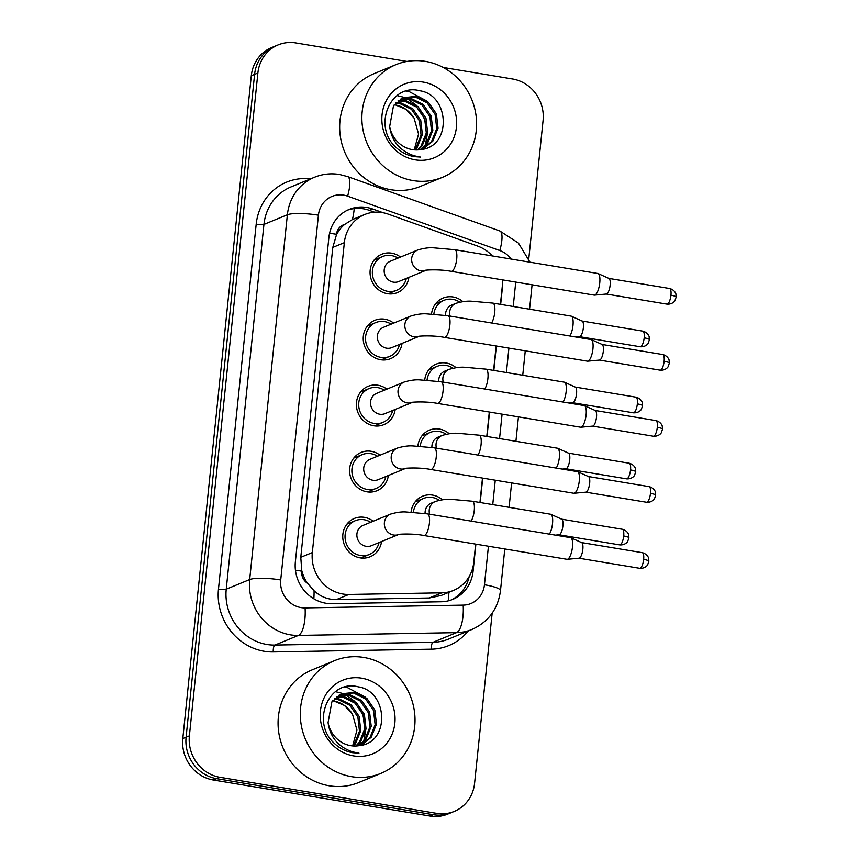 <?xml version="1.0" encoding="UTF-8"?>
<svg xmlns="http://www.w3.org/2000/svg" width="859" height="859" viewBox="0 0 859 859"><rect width="100%" height="100%" fill="white"/><g stroke="black" fill="none" stroke-linecap="round" stroke-linejoin="round"><path stroke-width="1.29" d="M411.074 512.136A20.723 19.295 -112.4 0 1 422.585 496.201A20.723 19.295 -112.4 0 1 432.56 495.095A20.723 19.295 -112.4 0 1 442.439 499.809M417.893 446.089A20.723 19.295 -112.4 0 1 429.403 430.155A20.723 19.295 -112.4 0 1 439.378 429.049A20.723 19.295 -112.4 0 1 449.257 433.774M424.722 380.043A20.723 19.295 -112.4 0 1 436.232 364.109A20.723 19.295 -112.4 0 1 446.208 363.013A20.723 19.295 -112.4 0 1 456.086 367.727M431.54 314.007A20.723 19.295 -112.4 0 1 443.051 298.073A20.723 19.295 -112.4 0 1 453.037 296.967A20.723 19.295 -112.4 0 1 462.915 301.681M381.568 541.524A20.723 19.295 -112.4 0 1 370.132 556.772A20.723 19.295 -112.4 0 1 360.157 557.867A20.723 19.295 -112.4 0 1 342.977 539.731A20.723 19.295 -112.4 0 1 354.37 518.439A20.723 19.295 -112.4 0 1 364.345 517.343A20.723 19.295 -112.4 0 1 373.214 521.23M388.386 475.478A20.723 19.295 -112.4 0 1 376.961 490.725A20.723 19.295 -112.4 0 1 366.986 491.831A20.723 19.295 -112.4 0 1 349.806 473.696A20.723 19.295 -112.4 0 1 361.199 452.403A20.723 19.295 -112.4 0 1 371.174 451.297A20.723 19.295 -112.4 0 1 380.043 455.195M395.215 409.442A20.723 19.295 -112.4 0 1 383.79 424.679A20.723 19.295 -112.4 0 1 373.805 425.785A20.723 19.295 -112.4 0 1 356.625 407.649A20.723 19.295 -112.4 0 1 368.017 386.357A20.723 19.295 -112.4 0 1 378.003 385.251A20.723 19.295 -112.4 0 1 386.872 389.148M402.044 343.396A20.723 19.295 -112.4 0 1 390.609 358.643A20.723 19.295 -112.4 0 1 380.634 359.738A20.723 19.295 -112.4 0 1 363.454 341.603A20.723 19.295 -112.4 0 1 374.846 320.31A20.723 19.295 -112.4 0 1 384.821 319.204A20.723 19.295 -112.4 0 1 393.69 323.102M408.863 277.35A20.723 19.295 -112.4 0 1 397.438 292.597A20.723 19.295 -112.4 0 1 387.463 293.703A20.723 19.295 -112.4 0 1 370.283 275.567A20.723 19.295 -112.4 0 1 381.675 254.264A20.723 19.295 -112.4 0 1 391.65 253.169A20.723 19.295 -112.4 0 1 400.519 257.056M492.325 255.928A36.572 34.049 67.6 0 0 477.679 246.103L388.15 214.116A36.572 34.049 67.6 0 0 382.266 212.581A36.572 34.049 67.6 0 0 364.656 214.525A36.572 34.049 67.6 0 0 344.341 242.657L312.322 552.562A36.572 34.049 67.6 0 0 348.851 594.46L441.848 592.828A36.572 34.049 67.6 0 0 453.455 590.434A36.572 34.049 67.6 0 0 473.771 562.312L475.65 544.112M307.522 583.282A36.572 34.049 -112.4 0 1 301.756 570.516L301.692 571.149A12.187 11.35 67.6 0 0 307.522 583.282L314.072 590.767C320.45 596.661 327.859 599.614 336.298 599.625L429.296 597.982L441.204 595.47L453.455 590.434M364.656 214.525L352.437 219.56L344.599 224.478A12.187 11.35 67.6 0 0 336.503 234.303A36.572 6.668 -174.1 0 0 329.566 233.283M336.503 234.303L336.438 234.926A36.572 34.049 -112.4 0 1 344.599 224.478M336.438 234.926L332.798 247.403L300.779 557.308L301.756 570.516M500.421 304.365L502.322 286.036A36.572 34.049 67.6 0 0 502.451 279.851M479.945 502.494L482.479 478.066M486.774 436.447L489.297 412.019M493.603 370.401L496.126 345.984M492.164 613.208L474.587 783.268A36.572 34.049 -112.4 0 1 454.271 811.401A36.572 34.049 -112.4 0 1 436.662 813.344L219.915 777.288L216.629 778.651A36.572 34.049 -112.4 0 1 186.092 737.194L254.597 74.379A36.572 34.049 -112.4 0 1 274.901 46.246A36.572 34.049 -112.4 0 0 254.597 74.379L186.092 737.194A36.572 34.049 -112.4 0 0 216.629 778.651L433.376 814.697L216.629 778.651L213.333 780.004A36.572 34.049 -112.4 0 1 182.806 738.547L251.3 75.732A36.572 34.049 -112.4 0 1 271.616 47.599L278.198 44.893A36.572 34.049 -112.4 0 1 295.807 42.95L406.994 61.44M454.271 811.401L450.986 812.754A36.572 34.049 -112.4 0 1 433.376 814.697A36.572 34.049 -112.4 0 0 450.986 812.754L447.689 814.107A36.572 34.049 -112.4 0 1 430.08 816.05L213.333 780.004M383.135 212.731L372.677 209.005A36.572 34.049 67.6 0 0 366.793 207.47A36.572 34.049 67.6 0 0 349.183 209.413A36.572 34.049 67.6 0 0 328.879 237.546L295.367 561.786A36.572 34.049 67.6 0 0 331.896 603.684L441.172 601.762A36.572 34.049 67.6 0 0 452.779 599.367A36.572 34.049 67.6 0 0 473.094 571.246L475.886 544.155M347.562 210.133A36.572 34.049 -112.4 0 1 363.507 208.823A36.572 34.049 -112.4 0 1 369.391 210.358L374.578 212.205M443.18 67.464L512.555 78.996A36.572 34.049 -112.4 0 1 543.081 120.453L528.768 258.924M219.915 777.288A36.572 34.049 -112.4 0 1 189.388 735.841L257.883 73.026A36.572 34.049 -112.4 0 1 278.198 44.893M500.668 304.397L502.515 286.519A36.572 34.049 67.6 0 0 502.612 279.884M480.192 502.536L482.715 478.109M487.021 436.49L489.544 412.062M493.839 370.444L496.362 346.027M469.164 576.614A36.572 34.049 -112.4 0 1 451.115 600.001M397.975 258.108A18.286 17.019 67.6 0 0 391.403 255.553A18.286 17.019 67.6 0 0 382.599 256.519A18.286 17.019 67.6 0 0 372.548 275.309A18.286 17.019 67.6 0 0 387.71 291.319A18.286 17.019 67.6 0 0 396.514 290.342A18.286 17.019 67.6 0 0 406.318 278.402M390.319 261.254A10.974 10.211 67.6 0 0 384.284 272.528A10.974 10.211 67.6 0 0 393.379 282.128A10.974 10.211 67.6 0 0 398.662 281.548L425.967 270.317A10.974 10.211 67.6 0 1 420.856 270.832A10.974 10.211 67.6 0 1 411.644 259.074A10.974 10.211 67.6 0 1 417.796 249.958L390.319 261.254M451.211 271.337A10.974 3.468 99.4 0 0 456.634 259.665A10.974 3.468 99.4 0 0 456.709 258.988A10.974 3.468 99.4 0 0 454.808 249.69L597.864 273.484A10.974 3.468 99.4 0 1 598.143 273.57A10.974 3.468 99.4 0 1 599.765 282.783A10.974 3.468 99.4 0 1 594.954 295.034A10.974 3.468 99.4 0 1 594.557 295.131A10.974 3.468 99.4 0 1 594.267 295.131L451.211 271.337C438.498 268.792 422.188 270.306 425.903 270.327L426.139 270.241M608.773 278.38A7.924 2.502 99.4 0 1 608.967 278.445A7.924 2.502 99.4 0 1 610.148 285.102A7.924 2.502 99.4 0 1 606.669 293.95A7.924 2.502 99.4 0 1 606.379 294.025L594.557 295.131M459.78 302.185A18.286 17.019 67.6 0 0 452.79 299.351A18.286 17.019 67.6 0 0 443.985 300.317A18.286 17.019 67.6 0 0 433.859 314.126M491.595 322.984A10.974 3.468 99.4 0 0 494.655 313.073A10.974 3.468 99.4 0 0 494.73 312.397A10.974 3.468 99.4 0 0 492.83 303.098L471.838 301.251C467.307 300.843 461.97 301.541 455.818 303.367L451.705 305.052A10.974 10.211 67.6 0 0 445.563 315.35M492.83 303.098L571.085 316.112A10.974 3.468 99.4 0 1 571.364 316.198A10.974 3.468 99.4 0 1 572.985 325.411A10.974 3.468 99.4 0 1 569.861 335.998M581.994 321.019A7.924 2.502 99.4 0 1 582.198 321.083A7.924 2.502 99.4 0 1 583.368 327.73A7.924 2.502 99.4 0 1 579.9 336.578A7.924 2.502 99.4 0 1 579.61 336.653L575.884 337.007M391.146 324.154A18.286 17.019 67.6 0 0 384.574 321.599A18.286 17.019 67.6 0 0 375.77 322.565A18.286 17.019 67.6 0 0 365.719 341.356A18.286 17.019 67.6 0 0 380.881 357.355A18.286 17.019 67.6 0 0 389.685 356.388A18.286 17.019 67.6 0 0 399.499 344.438M383.49 327.3A10.974 10.211 67.6 0 0 377.455 338.575A10.974 10.211 67.6 0 0 386.561 348.174A10.974 10.211 67.6 0 0 391.833 347.594L419.149 336.352A10.974 10.211 67.6 0 1 414.027 336.868A10.974 10.211 67.6 0 1 404.825 325.11A10.974 10.211 67.6 0 1 410.967 315.994L383.49 327.3M444.382 337.372A10.974 3.468 99.4 0 0 449.805 325.711A10.974 3.468 99.4 0 0 449.88 325.035A10.974 3.468 99.4 0 0 447.979 315.736L591.035 339.53A10.974 3.468 99.4 0 1 591.314 339.606A10.974 3.468 99.4 0 1 592.935 348.829A10.974 3.468 99.4 0 1 588.125 361.081A10.974 3.468 99.4 0 1 587.728 361.177A10.974 3.468 99.4 0 1 587.438 361.167L444.382 337.372C431.669 334.838 415.359 336.352 419.085 336.374L419.31 336.288M601.944 344.427A7.924 2.502 99.4 0 1 602.148 344.491A7.924 2.502 99.4 0 1 603.319 351.148A7.924 2.502 99.4 0 1 599.85 359.996A7.924 2.502 99.4 0 1 599.561 360.071L587.728 361.177M384.327 390.19A18.286 17.019 67.6 0 0 377.756 387.634A18.286 17.019 67.6 0 0 368.951 388.612A18.286 17.019 67.6 0 0 358.901 407.402A18.286 17.019 67.6 0 0 374.052 423.401A18.286 17.019 67.6 0 0 382.856 422.424A18.286 17.019 67.6 0 0 392.67 410.484M376.671 393.347A10.974 10.211 67.6 0 0 370.637 404.61A10.974 10.211 67.6 0 0 379.732 414.221A10.974 10.211 67.6 0 0 385.015 413.63L412.32 402.399A10.974 10.211 67.6 0 1 407.209 402.914A10.974 10.211 67.6 0 1 397.996 391.156A10.974 10.211 67.6 0 1 404.138 382.04L376.671 393.347M437.553 403.419A10.974 3.468 99.4 0 0 442.986 391.747A10.974 3.468 99.4 0 0 443.061 391.07A10.974 3.468 99.4 0 0 441.161 381.772L584.217 405.566A10.974 3.468 99.4 0 1 584.496 405.652A10.974 3.468 99.4 0 1 586.117 414.865A10.974 3.468 99.4 0 1 581.307 427.116A10.974 3.468 99.4 0 1 580.909 427.224A10.974 3.468 99.4 0 1 580.609 427.213L437.553 403.419C424.851 400.885 408.54 402.399 412.256 402.42L412.492 402.334M595.126 410.473A7.924 2.502 99.4 0 1 595.319 410.538A7.924 2.502 99.4 0 1 596.49 417.184A7.924 2.502 99.4 0 1 593.021 426.032A7.924 2.502 99.4 0 1 592.731 426.107L580.909 427.224M377.498 456.236A18.286 17.019 67.6 0 0 370.927 453.681A18.286 17.019 67.6 0 0 362.122 454.658A18.286 17.019 67.6 0 0 352.072 473.438A18.286 17.019 67.6 0 0 367.233 489.447A18.286 17.019 67.6 0 0 376.038 488.47A18.286 17.019 67.6 0 0 385.852 476.53M369.842 459.382A10.974 10.211 67.6 0 0 363.808 470.657A10.974 10.211 67.6 0 0 372.903 480.256A10.974 10.211 67.6 0 0 378.185 479.676L405.502 468.445A10.974 10.211 67.6 0 1 400.38 468.96A10.974 10.211 67.6 0 1 391.178 457.203A10.974 10.211 67.6 0 1 397.32 448.087L369.842 459.382M430.735 469.465A10.974 3.468 99.4 0 0 436.157 457.793A10.974 3.468 99.4 0 0 436.232 457.117A10.974 3.468 99.4 0 0 434.332 447.818L577.388 471.612A10.974 3.468 99.4 0 1 577.667 471.698A10.974 3.468 99.4 0 1 579.288 480.911A10.974 3.468 99.4 0 1 574.478 493.163A10.974 3.468 99.4 0 1 574.08 493.27A10.974 3.468 99.4 0 1 573.791 493.259L430.735 469.465C418.022 466.931 401.711 468.434 405.437 468.456L405.663 468.37M588.297 476.52A7.924 2.502 99.4 0 1 588.501 476.573A7.924 2.502 99.4 0 1 589.671 483.23A7.924 2.502 99.4 0 1 586.192 492.078A7.924 2.502 99.4 0 1 585.902 492.153L574.08 493.27M370.68 522.283A18.286 17.019 67.6 0 0 364.098 519.727A18.286 17.019 67.6 0 0 355.293 520.694A18.286 17.019 67.6 0 0 345.243 539.484A18.286 17.019 67.6 0 0 360.404 555.483A18.286 17.019 67.6 0 0 369.209 554.517A18.286 17.019 67.6 0 0 379.023 542.566M363.013 525.429A10.974 10.211 67.6 0 0 356.99 536.703A10.974 10.211 67.6 0 0 366.084 546.303A10.974 10.211 67.6 0 0 371.367 545.723L398.673 534.491A10.974 10.211 67.6 0 1 393.562 535.007A10.974 10.211 67.6 0 1 384.349 523.238A10.974 10.211 67.6 0 1 390.491 514.122L363.013 525.429M423.906 535.501A10.974 3.468 99.4 0 0 429.328 523.84A10.974 3.468 99.4 0 0 429.414 523.163A10.974 3.468 99.4 0 0 427.503 513.865L570.559 537.659A10.974 3.468 99.4 0 1 570.838 537.745A10.974 3.468 99.4 0 1 572.47 546.958A10.974 3.468 99.4 0 1 567.659 559.209A10.974 3.468 99.4 0 1 567.251 559.306A10.974 3.468 99.4 0 1 566.961 559.295L423.906 535.501C411.193 532.967 394.893 534.481 398.608 534.502L398.834 534.416M581.468 542.555A7.924 2.502 99.4 0 1 581.672 542.62A7.924 2.502 99.4 0 1 582.842 549.277A7.924 2.502 99.4 0 1 579.374 558.125A7.924 2.502 99.4 0 1 579.084 558.2L567.251 559.306M452.961 368.232A18.286 17.019 67.6 0 0 445.961 365.397A18.286 17.019 67.6 0 0 437.156 366.363A18.286 17.019 67.6 0 0 427.03 380.172M484.777 389.03A10.974 3.468 99.4 0 0 487.826 379.12A10.974 3.468 99.4 0 0 487.901 378.443A10.974 3.468 99.4 0 0 486.001 369.145L465.02 367.298C460.488 366.879 455.141 367.588 448.989 369.402L444.876 371.099A10.974 10.211 67.6 0 0 438.745 381.396M486.001 369.145L564.266 382.158A10.974 3.468 99.4 0 1 564.546 382.244A10.974 3.468 99.4 0 1 566.167 391.457A10.974 3.468 99.4 0 1 563.032 402.044M575.176 387.065A7.924 2.502 99.4 0 1 575.369 387.119A7.924 2.502 99.4 0 1 576.539 393.776A7.924 2.502 99.4 0 1 573.071 402.624A7.924 2.502 99.4 0 1 572.781 402.699L569.066 403.054M446.132 434.267A18.286 17.019 67.6 0 0 439.132 431.433A18.286 17.019 67.6 0 0 430.338 432.41A18.286 17.019 67.6 0 0 420.201 446.218M477.948 455.077A10.974 3.468 99.4 0 0 481.008 445.155A10.974 3.468 99.4 0 0 481.083 444.479A10.974 3.468 99.4 0 0 479.182 435.18L458.191 433.333C453.659 432.925 448.312 433.634 442.16 435.449L438.047 437.145A10.974 10.211 67.6 0 0 431.916 447.442M479.182 435.18L557.437 448.205A10.974 3.468 99.4 0 1 557.716 448.291A10.974 3.468 99.4 0 1 559.338 457.503A10.974 3.468 99.4 0 1 556.202 468.091M568.347 453.101A7.924 2.502 99.4 0 1 568.551 453.165A7.924 2.502 99.4 0 1 569.721 459.823A7.924 2.502 99.4 0 1 566.242 468.67A7.924 2.502 99.4 0 1 565.952 468.746L562.237 469.089M439.303 500.314A18.286 17.019 67.6 0 0 432.313 497.479A18.286 17.019 67.6 0 0 423.508 498.456A18.286 17.019 67.6 0 0 413.383 512.254M471.119 521.112A10.974 3.468 99.4 0 0 474.179 511.202A10.974 3.468 99.4 0 0 474.254 510.525A10.974 3.468 99.4 0 0 472.353 501.226L451.372 499.38C446.83 498.972 441.494 499.67 435.341 501.495L431.229 503.181A10.974 10.211 67.6 0 0 425.098 513.489M472.353 501.226L550.608 514.24A10.974 3.468 99.4 0 1 550.887 514.326A10.974 3.468 99.4 0 1 552.52 523.539A10.974 3.468 99.4 0 1 549.384 534.137M561.518 519.147A7.924 2.502 99.4 0 1 561.722 519.212A7.924 2.502 99.4 0 1 562.892 525.858A7.924 2.502 99.4 0 1 559.424 534.717A7.924 2.502 99.4 0 1 559.134 534.781L555.408 535.136M413.082 180.583A60.946 56.748 -112.4 0 1 362.552 127.239A60.946 56.748 -112.4 0 1 396.053 64.618A60.946 56.748 -112.4 0 1 425.398 61.376A60.946 56.748 -112.4 0 1 475.929 114.719A60.946 56.748 -112.4 0 1 442.428 177.341A60.946 56.748 -112.4 0 1 413.082 180.583M442.428 177.341L420.223 186.478A60.946 56.748 -112.4 0 1 390.877 189.721A60.946 56.748 -112.4 0 1 340.347 136.377A60.946 56.748 -112.4 0 1 373.848 73.756L396.053 64.618M395.473 104.927L405.996 109.361L414.07 118.059L418.558 134.068L414.221 149.863M422.585 149.294L431.465 141.756L436.748 128.678L435.116 114.451L427.127 102.844L415.047 96.906L402.871 97.937M422.95 149.219L432.764 141.22L438.047 128.141L436.426 113.914L428.437 102.296L416.357 96.369L403.515 97.658L393.497 105.764L389.664 126.531A27.552 25.652 -112.4 0 0 412.341 149.627A27.552 25.652 -112.4 0 0 420.534 149.616C452.156 147.104 449.729 95.048 419.858 90.786C390.362 82.689 372.237 126.219 395.816 147.211C401.196 152.301 407.359 155.447 414.328 156.649L420.577 157.079L414.081 155.79C399.779 150.797 391.64 141.037 389.664 126.531M420.33 149.649L426.236 143.904L431.519 130.826L429.897 116.599L421.909 104.991L409.818 99.053L400.358 99.257M420.974 149.563L427.546 143.367L432.829 130.289L431.197 116.062L423.219 104.454L411.128 98.517L400.981 98.892M417.453 149.938L421.017 146.051L426.3 132.973L424.668 118.746L416.679 107.139L404.6 101.201L397.996 100.933M418.183 149.895L422.317 145.515L427.599 132.436L425.978 118.209L417.989 106.602L405.91 100.664L398.576 100.482M414.425 149.885L415.788 148.21L421.071 135.131L419.45 120.894L411.461 109.286L399.371 103.348L395.784 102.973M415.198 149.928L417.098 147.673L422.381 134.584L420.749 120.357L412.771 108.749L400.681 102.812L396.321 102.425M423.262 82.11A39.739 37.001 -112.4 0 1 456.44 127.164A39.739 37.001 -112.4 0 1 415.23 159.849A39.739 37.001 -112.4 0 1 382.051 114.795A39.739 37.001 -112.4 0 1 423.262 82.11M426.44 126.52L424.378 118.875L419.772 110.306M423.874 148.586L424.818 146.47M425.398 144.978L427.578 132.597M416.497 105.378L407.306 98.731M406.049 98.141L404.353 97.432M404.213 97.378L396.998 95.585M426.944 101.083L409.034 91.526L405.963 91.129M351.492 776.643A60.946 56.748 -112.4 0 1 300.961 723.299A60.946 56.748 -112.4 0 1 334.462 660.678A60.946 56.748 -112.4 0 1 363.808 657.436A60.946 56.748 -112.4 0 1 414.339 710.78A60.946 56.748 -112.4 0 1 380.838 773.401A60.946 56.748 -112.4 0 1 351.492 776.643M380.838 773.401L358.622 782.538A60.946 56.748 -112.4 0 1 329.276 785.781A60.946 56.748 -112.4 0 1 278.745 732.437A60.946 56.748 -112.4 0 1 312.247 669.816L334.462 660.678M333.872 700.987L344.405 705.422L352.469 714.119L356.968 730.118L352.63 745.923M360.995 745.354L369.864 737.817L375.147 724.738L373.525 710.511L365.537 698.893L353.446 692.966L341.27 693.986M361.36 745.279L371.174 737.28L376.457 724.201L374.825 709.974L366.847 698.356L354.756 692.429L341.925 693.707L331.896 701.824L328.074 722.591A27.552 25.652 -112.4 0 0 350.751 745.676A27.552 25.652 -112.4 0 0 358.933 745.676C390.566 743.164 388.128 691.108 358.257 686.846C328.772 678.75 310.647 722.279 334.226 743.271C339.595 748.361 345.758 751.507 352.727 752.709L358.976 753.139L352.491 751.85C338.188 746.858 330.049 737.097 328.074 722.591M358.74 745.709L364.646 739.964L369.928 726.886L368.296 712.659L360.308 701.041L348.228 695.114L338.768 695.318M359.384 745.623L365.945 739.427L371.228 726.349L369.606 712.122L361.618 700.504L349.527 694.577L339.38 694.952M355.851 745.999L359.416 742.112L364.699 729.033L363.078 714.806L355.089 703.188L342.999 697.261L336.395 696.982M356.592 745.956L360.726 741.575L366.009 728.496L364.377 714.269L356.399 702.651L344.309 696.724L336.975 696.531M352.834 745.934L354.198 744.259L359.481 731.181L357.849 716.954L349.86 705.346L337.78 699.409L334.183 699.022M353.607 745.988L355.497 743.722L360.78 730.644L359.159 716.417L351.17 704.809L339.08 698.872L334.72 698.474M361.66 678.17A39.739 37.001 -112.4 0 1 394.839 723.224A39.739 37.001 -112.4 0 1 353.629 755.909A39.739 37.001 -112.4 0 1 320.45 710.855A39.739 37.001 -112.4 0 1 361.66 678.17M364.85 722.58L362.777 714.924L358.182 706.366M362.273 744.646L363.228 742.53M363.797 741.027L365.988 728.647M354.896 701.438L345.705 694.781M344.459 694.19L342.762 693.492M342.623 693.438L335.397 691.635M365.343 697.143L347.444 687.587L344.362 687.189M313.846 598.809A36.572 12.541 -91 0 0 314.072 590.767M352.437 219.56A36.572 10.222 -70.3 0 0 354.219 208.597M448.301 600.838A36.572 12.541 -91 0 0 448.892 592.313M301.692 571.149A36.572 6.668 -174.1 0 0 295.442 570.215M332.798 247.403L344.341 242.657M429.296 597.982L441.848 592.828M336.298 599.625L348.851 594.46M300.779 557.308L312.322 552.562M182.806 738.547L189.388 735.841M251.3 75.732L257.883 73.026M430.08 816.05L436.662 813.344M511.212 259.074A24.374 22.699 67.6 0 0 499.82 250.549L347.627 196.153A24.374 22.699 67.6 0 0 343.697 195.133A24.374 22.699 67.6 0 0 318.421 215.179L280.721 579.965A24.374 22.699 67.6 0 0 301.079 607.603A24.374 22.699 67.6 0 0 305.074 607.904L463.173 605.123A24.374 22.699 67.6 0 0 484.455 584.775L488.438 546.238M463.173 605.123A24.374 8.354 -91 0 1 456.483 632.643L298.384 635.424A48.759 45.398 -112.4 0 1 290.385 634.833A48.759 45.398 -112.4 0 1 249.679 579.557L287.378 214.771A48.759 45.398 -112.4 0 1 314.458 177.265L291.018 186.918A48.759 45.398 67.6 0 0 263.938 224.414L226.239 589.199A48.759 45.398 67.6 0 0 266.945 644.475A48.759 45.398 67.6 0 0 274.944 645.066L433.043 642.285A48.759 45.398 67.6 0 0 448.516 639.096L471.967 629.454A48.759 45.398 -112.4 0 1 456.483 632.643L433.043 642.285A6.099 2.094 89 0 0 431.368 649.168L273.269 651.949A54.847 51.068 -112.4 0 1 218.476 589.102L256.175 224.317A6.099 1.117 -174.1 0 0 263.938 224.414L287.378 214.771A24.374 4.445 5.9 0 1 318.421 215.179M273.269 651.949A6.099 2.094 89 0 1 274.944 645.066L298.384 635.424A24.374 8.354 -91 0 0 305.074 607.904M256.175 224.317A54.847 51.068 -112.4 0 1 310.593 178.855M468.101 631.043A54.847 51.068 -112.4 0 1 431.368 649.168M280.721 579.965A24.374 4.445 5.9 0 0 249.679 579.557L226.239 589.199A6.099 1.117 -174.1 0 1 218.476 589.102M492.744 504.62L495.267 480.192M499.562 438.573L502.086 414.156M506.391 372.527L508.915 348.11M513.22 306.491L515.744 282.063M484.455 584.775A24.374 4.445 5.9 0 1 500.486 590.67L504.791 548.955M499.82 250.549A24.374 6.818 -70.3 0 0 499.798 230.974L347.605 176.578A24.374 6.818 -70.3 0 1 347.627 196.153M369.391 210.358L372.677 209.005M471.43 571.933L473.094 571.246M666.971 304.129C672.726 304.537 675.195 300.564 674.97 300.543L676.151 297.128L675.926 294.24C676.087 294.165 674.906 289.87 669.58 288.495A7.924 2.502 99.4 0 1 670.943 295.217A7.924 2.502 99.4 0 1 666.971 304.129L606.271 294.036M676.151 297.128A7.924 1.45 -174.1 0 0 670.943 295.217M640.202 346.757C645.957 347.176 648.416 343.192 648.201 343.181L649.383 339.756L649.146 336.868C649.318 336.803 648.137 332.497 642.8 331.134A7.924 2.502 99.4 0 1 644.175 337.845A7.924 2.502 99.4 0 1 640.202 346.757L579.503 336.664M649.383 339.756A7.924 1.45 -174.1 0 0 644.175 337.845M455.818 303.367A10.974 10.211 67.6 0 0 449.676 312.483A10.974 10.211 67.6 0 0 450.095 316.08M660.152 370.175C665.908 370.583 668.366 366.6 668.152 366.589L669.333 363.174L669.097 360.275C669.268 360.211 668.087 355.905 662.751 354.542A7.924 2.502 99.4 0 1 664.125 361.263A7.924 2.502 99.4 0 1 660.152 370.175L599.453 360.082M669.333 363.174A7.924 1.45 -174.1 0 0 664.125 361.263M653.323 436.222C659.078 436.63 661.537 432.646 661.323 432.635L662.504 429.21L662.268 426.322C662.439 426.257 661.258 421.952 655.922 420.588A7.924 2.502 99.4 0 1 657.296 427.299A7.924 2.502 99.4 0 1 653.323 436.222L592.624 426.118M662.504 429.21A7.924 1.45 -174.1 0 0 657.296 427.299M646.505 502.257C652.249 502.665 654.719 498.692 654.504 498.671L655.685 495.256L655.449 492.368C655.621 492.293 654.429 487.998 649.103 486.623A7.924 2.502 99.4 0 1 650.478 493.345A7.924 2.502 99.4 0 1 646.505 502.257L585.795 492.164M655.685 495.256A7.924 1.45 -174.1 0 0 650.478 493.345M639.676 568.304C645.431 568.712 647.89 564.728 647.675 564.717L648.856 561.303L648.62 558.414C648.792 558.339 647.611 554.034 642.274 552.67A7.924 2.502 99.4 0 1 643.649 559.392A7.924 2.502 99.4 0 1 639.676 568.304L578.977 558.21M648.856 561.303A7.924 1.45 -174.1 0 0 643.649 559.392M633.373 412.803C639.128 413.211 641.587 409.238 641.372 409.217L642.553 405.802L642.317 402.914C642.489 402.839 641.308 398.544 635.971 397.169A7.924 2.502 99.4 0 1 637.346 403.891A7.924 2.502 99.4 0 1 633.373 412.803L572.674 402.71M642.553 405.802A7.924 1.45 -174.1 0 0 637.346 403.891M448.989 369.402A10.974 10.211 67.6 0 0 442.847 378.518A10.974 10.211 67.6 0 0 443.265 382.126M626.555 478.85C632.299 479.258 634.769 475.274 634.554 475.263L635.735 471.849L635.499 468.96C635.671 468.885 634.479 464.579 629.153 463.216A7.924 2.502 99.4 0 1 630.527 469.937A7.924 2.502 99.4 0 1 626.555 478.85L565.845 468.756M635.735 471.849A7.924 1.45 -174.1 0 0 630.527 469.937M442.16 435.449A10.974 10.211 67.6 0 0 436.018 444.565A10.974 10.211 67.6 0 0 436.436 448.173M619.726 544.896C625.481 545.304 627.94 541.32 627.725 541.31L628.906 537.895L628.67 534.996C628.842 534.932 627.661 530.626 622.324 529.262A7.924 2.502 99.4 0 1 623.698 535.973A7.924 2.502 99.4 0 1 619.726 544.896L559.026 534.792M628.906 537.895A7.924 1.45 -174.1 0 0 623.698 535.973M435.341 501.495A10.974 10.211 67.6 0 0 429.199 510.611A10.974 10.211 67.6 0 0 429.618 514.208M347.605 176.578L339.477 174.474C330.855 173.078 322.512 174.012 314.458 177.265M471.967 629.454C488.503 621.895 498.016 608.967 500.486 590.67M509.086 507.336L511.62 482.919M515.915 441.29L518.439 416.873M522.744 375.254L525.268 350.826M529.563 309.208L532.086 284.78M529.982 262.188L518.428 243.054L499.798 230.974M382.599 256.519L374.202 259.976M396.514 290.342L388.118 293.799M454.808 249.69L433.816 247.843C429.285 247.435 423.949 248.133 417.796 249.958M608.967 278.445L598.143 273.57M669.58 288.495L608.87 278.402M443.985 300.317L435.588 303.775M582.198 321.083L571.364 316.198M642.8 331.134L582.101 321.03M375.77 322.565L367.373 326.023M389.685 356.388L381.289 359.835M447.979 315.736L426.998 313.889C422.467 313.471 417.12 314.179 410.967 315.994M602.148 344.491L591.314 339.606M662.751 354.542L602.052 344.448M368.951 388.612L360.555 392.058M382.856 422.424L374.46 425.881M441.161 381.772L420.169 379.925C415.638 379.517 410.291 380.226 404.138 382.04M595.319 410.538L584.496 405.652M655.922 420.588L595.223 410.484M362.122 454.658L353.725 458.105M376.038 488.47L367.641 491.928M434.332 447.818L413.351 445.971C408.809 445.563 403.472 446.261 397.32 448.087M588.501 476.573L577.667 471.698M649.103 486.623L588.404 476.53M355.293 520.694L346.907 524.151M369.209 554.517L360.812 557.963M427.503 513.865L406.522 512.018C401.991 511.599 396.643 512.308 390.491 514.122M581.672 542.62L570.838 537.745M642.274 552.67L581.575 542.577M437.156 366.363L428.759 369.821M575.369 387.119L564.546 382.244M635.971 397.169L575.272 387.076M430.338 432.41L421.941 435.867M568.551 453.165L557.716 448.291M629.153 463.216L568.454 453.123M423.508 498.456L415.112 501.903M561.722 519.212L550.887 514.326M622.324 529.262L561.625 519.169M414.07 118.059C409.313 110.704 403.032 106.323 395.247 104.927L394.227 104.777M352.469 714.119C347.712 706.753 341.442 702.372 333.646 700.976L332.626 700.837"/></g></svg>
